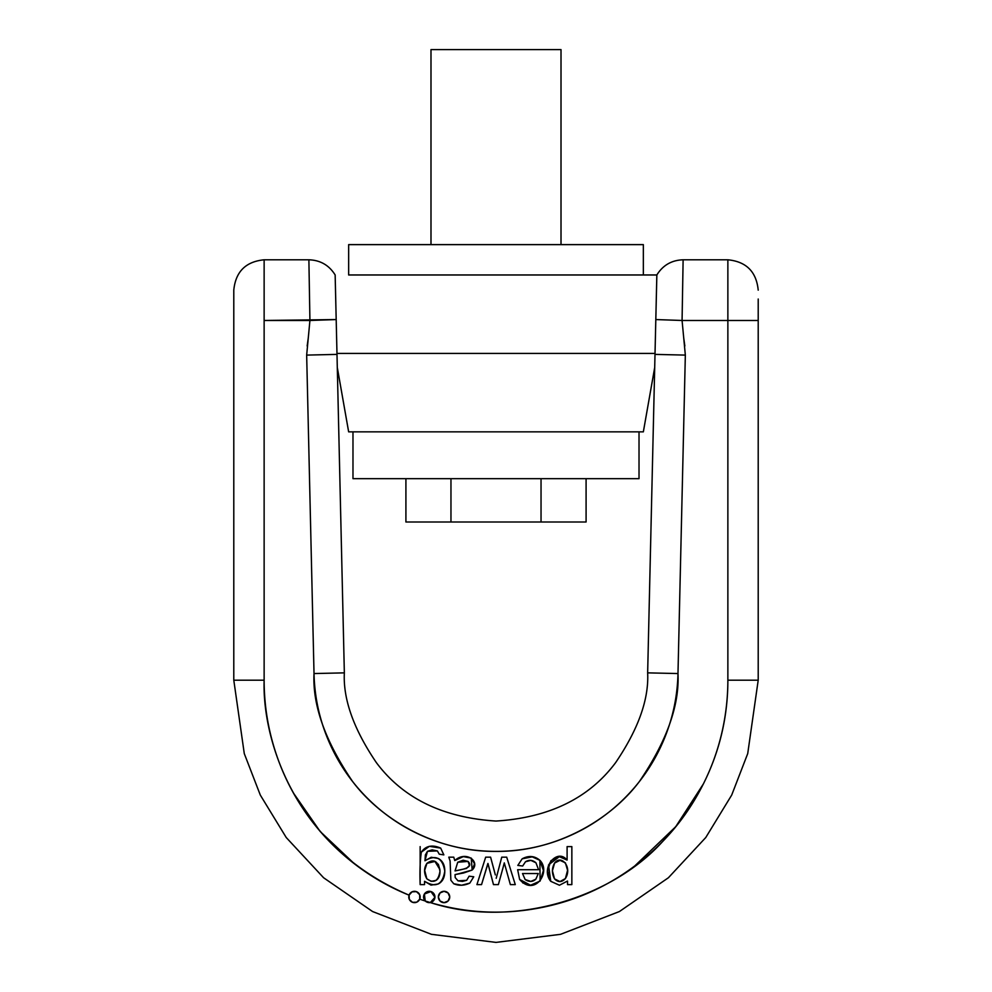 <?xml version="1.0" encoding="UTF-8"?>
<svg xmlns="http://www.w3.org/2000/svg" width="992" height="992" viewBox="0 0 992 992"><rect width="100%" height="100%" fill="white"/><g stroke="black" fill="none" stroke-linecap="round" stroke-linejoin="round"><path stroke-width="1.49" d="M496 244.627L348.651 244.627L348.651 274.97L643.349 274.97L348.651 274.97L348.651 244.627L643.349 244.627L496 244.627M561.013 244.627L561.013 49.6L430.987 49.6L561.013 49.6L561.013 244.627M654.695 367.524L643.349 431.855L348.651 431.855L643.349 431.855L348.651 431.855L337.305 367.524L348.651 431.855M352.978 431.855L352.978 478.665L639.022 478.665L352.978 478.665L352.978 431.855M639.022 431.855L639.022 478.665L352.978 478.665M336.97 353.412L655.03 353.412L336.97 353.412M307.16 345.985L308.301 337.764L306.664 355.099L314.018 673.556C314.576 697.326 319.585 720.118 329.059 741.917C319.585 720.118 314.576 697.326 314.018 673.556C312.43 705.238 325.227 741.123 352.408 781.225C380.73 819.256 435.699 852.066 496 851.384C556.301 852.066 611.27 819.256 639.592 781.225C666.773 741.123 679.57 705.238 677.982 673.556C677.424 697.326 672.415 720.118 662.941 741.917C672.415 720.118 677.424 697.326 677.982 673.556L685.336 355.099L655.005 354.392L656.84 274.97L348.651 274.97M541.037 478.665L541.037 522.003L586.086 522.003L405.914 522.003L450.963 522.003L450.963 478.665L450.963 522.003L541.037 522.003L541.037 478.665M586.086 478.665L586.086 522.003L586.086 478.665M405.914 478.665L405.914 522.003L405.914 478.665M634.806 865.917L675.726 826.696L703.316 784.027C686.923 816.751 664.094 844.031 634.806 865.917C605.529 887.803 572.892 901.976 536.908 908.424C500.923 914.872 465.397 912.925 430.33 902.571L434.942 897.289L430.925 891.548L424.39 894.04L425.221 900.996A231.868 231.868 0 0 1 419.728 899.161L419.69 894.722L416.466 891.659L412.04 891.845L409.076 895.156C387.674 886.501 367.995 874.894 350.04 860.362C332.097 845.816 316.671 828.977 303.75 809.832C290.842 790.674 281.009 770.052 274.263 747.968C267.505 725.884 264.132 703.291 264.132 680.19L264.132 259.792C245.718 261.615 235.612 271.721 233.79 290.135L233.79 680.19L244.28 753.61L260.313 795.088L286.229 837.521L323.59 877.746L372.608 911.549L431.458 934.328L496 942.4L560.542 934.328L619.392 911.549L668.41 877.746L705.771 837.521L731.687 795.088L747.72 753.61L758.21 680.19L747.72 753.61L731.687 795.088L705.771 837.521L668.41 877.746L619.392 911.549L560.542 934.328L496 942.4L431.458 934.328L372.608 911.549L323.59 877.746L286.229 837.521L260.313 795.088L244.28 753.61L233.79 680.19L264.132 680.19L264.132 320.478L309.926 320.478L308.301 337.764M647.652 672.861C648.979 699.261 638.315 729.17 615.66 762.588C589.099 798.2 549.208 817.693 496 821.054C442.792 817.693 402.901 798.2 376.34 762.588C353.685 729.17 343.021 699.261 344.348 672.861L336.189 319.56L336.995 354.392L306.664 355.099L336.995 354.392L344.348 672.861L314.018 673.556L344.348 672.861C343.021 699.261 353.685 729.17 376.34 762.588C402.901 798.2 442.792 817.693 496 821.054C549.208 817.693 589.099 798.2 615.66 762.588C638.315 729.17 648.979 699.261 647.652 672.861L677.982 673.556L647.652 672.861L655.005 354.392L647.652 672.861M758.21 299.026L758.21 320.478L758.21 299.026M677.982 673.556L685.336 355.099L682.074 320.478L758.21 320.478L758.21 680.19L727.868 680.19L758.21 680.19L758.21 320.478L727.868 320.478L727.868 680.19C727.868 716.757 719.684 751.378 703.303 784.064M683.699 337.764L684.84 345.985M293.359 792.906L320.18 831.494L354.454 863.846M656.84 274.97C662.892 265.236 671.658 260.177 683.116 259.792L682.074 320.478L655.811 319.56L656.853 274.97L655.005 354.392L685.336 355.099L682.074 320.478L727.868 320.478L727.868 680.19C727.855 723.317 715.703 784.957 663.673 840.348C614.234 896.26 514.761 929.839 430.33 902.571L425.221 900.996A5.692 5.692 0 0 1 429.251 891.3L424.65 893.643M264.132 320.478L336.189 319.56L335.147 274.97L336.189 319.56L309.926 320.478L308.884 259.792L264.132 259.792M420.149 869.401L420.149 884.616L424.526 884.616L424.526 881.318L430.987 885.112L438.278 883.971C442.581 881.714 444.751 877.474 444.788 871.261C444.838 865.098 442.68 860.845 438.315 858.477L431.247 857.262L424.973 860.758L425.357 854.918L427.453 851.31L437.385 850.925L439.245 854.186L443.846 854.881L439.245 854.186L443.846 854.881L440.684 848.11L429.362 846.337L421.34 852.128L420.174 859.357L420.149 884.616L420.149 846.61M567.102 846.61L567.102 860.039L567.102 846.61L571.851 846.61L567.102 846.61L571.851 846.61L571.851 884.616L571.851 846.61L571.851 884.616L567.536 884.616L571.851 884.616L567.536 884.616L567.536 881.07L567.536 884.616M535.816 879.222C532.716 882.037 529.17 882.148 525.165 879.569L522.524 873.543L525.165 879.569L522.524 873.543L538.309 873.543L535.816 879.222C532.716 882.037 529.17 882.148 525.165 879.569L522.524 873.543L538.309 873.543L535.816 879.222L530.856 881.417L535.816 879.222L538.309 873.543M504.283 862.879L503.341 866.586L504.283 862.879L510.372 884.616L504.283 862.879M559.538 856.518L548.526 864.888L550.758 881.318C539.97 868.149 557.318 847.627 566.978 860.039L558.992 856.542L550.895 860.709L547.584 870.902L550.758 881.318L559.451 885.236L567.424 881.07M434.93 861.453L426.932 863.338L424.588 870.629L426.82 878.8C423.795 873.146 423.832 867.988 426.932 863.338L434.942 861.453L439.89 869.525C440.324 874.857 439.034 878.49 436.034 880.412L431.173 881.342L426.82 878.8L424.588 870.629L426.932 863.338C433.876 858.39 438.216 861.068 439.952 871.373C438.241 881.305 433.851 883.785 426.82 878.8L424.613 870.021M438.303 864.206L439.878 869.488M427.453 851.31L424.973 860.758C435.86 854.323 442.469 857.77 444.788 871.1C442.581 884.74 435.86 888.15 424.638 881.318C435.86 888.15 442.581 884.74 444.788 871.1C442.469 857.77 435.86 854.323 424.973 860.758L427.453 851.31L432.128 849.859L437.385 850.925L439.245 854.186M463.128 860.213L468.063 861.428L469.427 865.408L466.513 868.446L455.055 870.926L457.734 862.246L463.128 860.213L468.063 861.428L469.427 865.408L466.513 868.446L463.487 869.091M457.734 862.246L468.063 861.428C474.412 868.025 461.156 869.6 455.055 870.926L457.734 862.246L455.055 870.926M540.107 881.057L539.884 860.312L543.43 870.468L539.884 860.312L531.563 856.567L522.152 858.824L517.812 865.421L522.672 866.016L525.5 861.75L530.844 860.374L525.5 861.75C529.096 859.58 532.58 859.915 535.928 862.755L538.582 869.711L517.65 869.711L519.622 879.42L530.559 885.224L540.107 881.057L543.43 870.468M455.055 874.597L463.562 872.997L472.105 870.058L474.548 863.796L471.25 858.117L463.314 856.617L454.745 860.548L453.766 857.162L448.793 857.162L450.095 860.982L450.864 880.239L453.753 883.76L461.64 885.224L469.824 883.103L473.742 876.767L469.117 876.184L466.674 880.313L462.483 881.417L458.031 880.859L455.192 877.56L455.055 874.597L459.135 873.642L455.055 874.597L455.192 877.56L455.055 874.597M495.02 873.642L490.594 857.162L485.683 857.162L476.916 884.616L481.542 884.616L487.878 863.486L493.483 884.616L498.368 884.616L503.341 866.586L498.368 884.616L493.483 884.616L487.99 863.486L481.542 884.616L476.916 884.616L485.683 857.162L490.594 857.162L495.343 874.907M329.059 741.917C338.532 763.728 351.776 782.936 368.776 799.552C385.789 816.168 405.294 828.952 427.316 837.93C449.326 846.895 472.229 851.384 496 851.384C519.771 851.384 542.674 846.895 564.684 837.93C586.706 828.952 606.211 816.168 623.224 799.552C640.224 782.936 653.468 763.728 662.941 741.917M550.895 860.709L547.584 870.902L550.758 881.318L559.451 885.236M440.026 901.009L444.044 902.67L448.074 901.009L449.736 896.979L448.074 892.961L444.044 891.3L440.026 892.961L438.352 896.979L440.026 901.009M530.844 860.374L535.928 862.755L538.582 869.711L517.65 869.711L519.622 879.42C534.589 896.991 551.465 871.856 539.884 860.312L539.822 860.238M501.754 857.162L496.198 878.292L501.754 857.162L506.701 857.162L501.754 857.162L506.701 857.162L515.282 884.616L506.701 857.162L515.282 884.616L510.372 884.616M448.793 857.162L453.766 857.162L448.793 857.162L450.095 860.982L450.864 880.239L453.753 883.76C458.85 885.93 464.206 885.707 469.824 883.103L473.742 876.767L469.117 876.184L466.674 880.313L462.483 881.417L458.031 880.859L455.192 877.56L458.031 880.859L466.674 880.313M474.548 863.796L471.25 858.117L472.13 870.034C480.847 862.011 466.215 850.057 454.745 860.548L453.766 857.162M471.237 858.105L463.301 856.617M565.39 862.842L560.009 860.349L565.39 862.842L567.573 870.294L565.403 878.552C561.807 882.483 558.174 882.595 554.516 878.862C551.701 873.419 551.726 868.149 554.59 863.052C561.311 854.05 572.595 867.293 565.403 878.552C561.807 882.483 558.174 882.595 554.516 878.862L552.42 870.802L554.59 863.052C561.311 854.05 572.595 867.293 565.403 878.552L559.984 881.578L554.516 878.862L559.984 881.578M503.341 866.586L498.368 884.616L493.483 884.616M472.105 870.058L459.135 873.642M522.672 866.016L525.5 861.75L522.672 866.016L517.812 865.421L522.672 866.016M450.095 860.982L450.864 880.239M443.846 854.881L440.684 848.11C432.202 844.44 425.754 845.779 421.34 852.128L429.362 846.337M440.684 848.11C432.202 844.44 425.754 845.779 421.34 852.128C420.05 860.734 419.653 871.559 420.149 884.616L424.526 884.616L420.149 884.616M424.638 881.318L424.526 884.616M554.516 878.862C551.701 873.419 551.726 868.149 554.59 863.052L560.009 860.349M481.542 884.616L476.916 884.616L485.683 857.162L490.594 857.162M539.884 860.312C534.576 855.811 528.662 855.315 522.152 858.824L517.812 865.421L522.152 858.824L532.89 856.728M469.117 876.184L473.742 876.767L469.824 883.103C464.206 885.707 458.85 885.93 453.753 883.76M530.856 881.417L525.165 879.569M420.149 870.443L420.162 867.628M424.973 860.758L431.247 857.262L438.315 858.477C442.68 860.845 444.838 865.098 444.788 871.261C444.751 877.474 442.581 881.714 438.278 883.971M522.734 882.892L530.075 885.224M535.928 862.755L538.582 869.711M517.65 869.711L519.622 879.42M408.84 896.111L408.89 898.157M409.832 900.29L411.333 901.74M413.49 902.596L415.574 902.571M417.719 901.666L419.17 900.203M420.05 898.12L420.038 895.801M419.194 893.792L417.533 892.18M415.499 891.386L413.193 891.424M411.196 892.316L409.609 894.003M424.018 894.722L423.572 896.979L425.233 901.009L429.251 902.67M431.061 902.398L433.281 901.009L434.942 896.979L433.281 892.961L431.656 891.808M430.379 891.399L429.251 891.3A5.692 5.692 0 0 1 430.33 902.571L425.221 900.996A231.868 231.868 0 0 1 419.728 899.161L416.727 902.199L412.461 902.311L409.324 899.422L409.076 895.156A5.692 5.692 0 0 1 414.47 891.3A5.692 5.692 0 0 1 419.728 899.161L416.727 902.199L412.461 902.311L409.324 899.422L409.076 895.156C292.838 845.866 262.136 737.713 264.132 680.19L233.79 680.19L233.79 290.135M444.044 891.3A5.692 5.692 0 0 1 449.736 896.979A5.692 5.692 0 0 1 444.044 902.67A5.692 5.692 0 0 1 438.352 896.979A5.692 5.692 0 0 1 444.044 891.3A5.692 5.692 0 0 0 438.365 896.855M438.352 896.979A5.692 5.692 0 0 0 446.226 902.236A5.692 5.692 0 0 0 444.168 891.3M408.778 896.979A5.692 5.692 0 0 0 419.988 898.33A5.692 5.692 0 0 0 412.04 891.845A5.692 5.692 0 0 0 409.076 895.156M429.251 891.3A5.692 5.692 0 0 0 423.572 896.979A5.692 5.692 0 0 0 434.831 898.107A5.692 5.692 0 0 0 430.925 891.548M309.926 320.478L308.884 259.792L309.926 320.478L306.664 355.099L314.018 673.556M727.868 320.478L727.868 259.792C746.282 261.615 756.388 271.721 758.21 290.135M336.189 319.56L335.16 274.97C329.108 265.236 320.342 260.177 308.884 259.792M655.811 319.56L682.074 320.478L683.116 259.792L682.074 320.478M643.349 274.97L643.349 244.627M430.987 49.6L430.987 244.627M683.116 259.792L727.868 259.792"/></g></svg>
